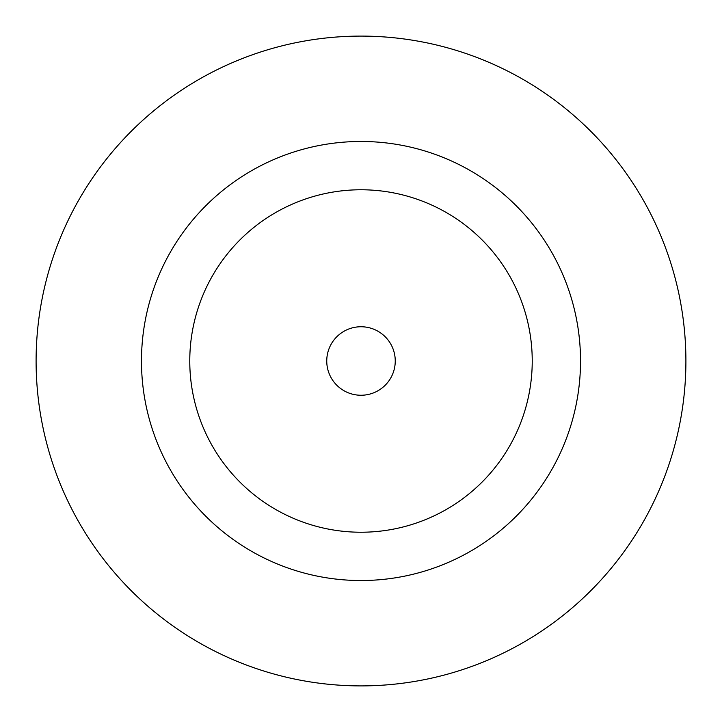 <?xml version="1.0" encoding="UTF-8"?>
<svg xmlns="http://www.w3.org/2000/svg" width="722" height="722" viewBox="0 0 722 722"><rect width="100%" height="100%" fill="white"/><g stroke="black" fill="none" stroke-linecap="round" stroke-linejoin="round"><path stroke-width="1.08" d="M395.25 361A34.25 34.25 0 0 0 361 326.75A34.25 34.25 0 0 0 326.75 361A34.25 34.25 0 0 0 361 395.25A34.25 34.25 0 0 0 395.25 361M580.524 361A219.524 219.524 0 0 0 361 141.476A219.524 219.524 0 0 0 141.476 361A219.524 219.524 0 0 0 361 580.524A219.524 219.524 0 0 0 580.524 361M685.9 361A324.9 324.9 0 0 0 361 36.1A324.9 324.9 0 0 0 36.1 361A324.9 324.9 0 0 0 361 685.9A324.9 324.9 0 0 0 685.9 361M189.769 361A171.231 171.231 0 0 0 361 532.231A171.231 171.231 0 0 0 532.231 361A171.231 171.231 0 0 0 361 189.769A171.231 171.231 0 0 0 189.769 361"/></g></svg>
